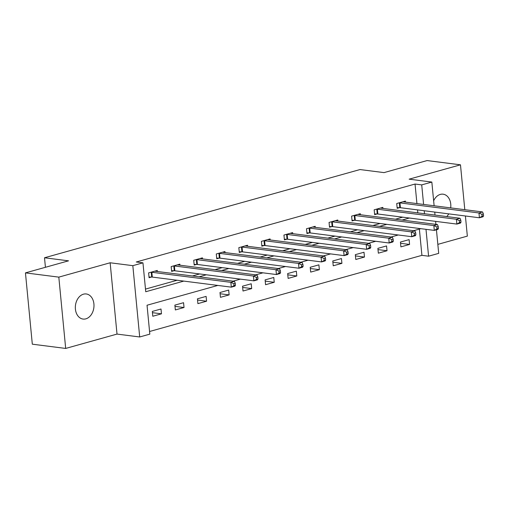 <?xml version="1.0" encoding="UTF-8"?>
<svg xmlns="http://www.w3.org/2000/svg" width="509" height="509" viewBox="0 0 509 509"><rect width="100%" height="100%" fill="white"/><g stroke="black" fill="none" stroke-linecap="round" stroke-linejoin="round"><path stroke-width="0.76" d="M85.849 318.85A12.649 9.264 97.3 0 0 93.987 305.801A12.649 9.264 97.3 0 0 86.256 293.967A12.649 9.264 97.3 0 0 83.47 294.183A12.649 9.264 97.3 0 0 75.332 307.232A12.649 9.264 97.3 0 0 83.062 319.06A12.649 9.264 97.3 0 0 85.849 318.85M446.743 216.56A12.649 9.264 97.3 0 0 448.747 213.869M450.694 207.888A12.649 9.264 97.3 0 0 443.097 194.19A12.649 9.264 97.3 0 0 440.31 194.4A12.649 9.264 97.3 0 0 433.643 200.8M217.839 285.434L147.037 305.235L149.818 334.139L139.701 336.971L132.83 265.666L142.953 262.841L145.739 291.746L183.806 281.102M117.013 334.082L110.141 262.778L58.815 277.131L25.45 272.881L32.315 344.186L65.68 348.436L117.013 334.082L139.701 336.971M437.835 244.371L467.345 236.119L465.404 215.988M436.436 229.794L438.701 253.367L428.584 256.192L425.995 229.33M149.563 331.499L421.91 255.346L428.584 256.192M58.815 277.131L65.68 348.436M464.8 209.683L460.48 164.814L409.147 179.168L431.836 182.063L434.12 205.776M25.45 272.881L68.537 260.831L44.512 257.77L360.003 169.554L384.028 172.615L427.108 160.564L460.48 164.814M44.512 257.77L45.428 267.295M421.91 255.346L419.378 229.082M409.109 239.624L400.437 242.055L400.901 246.871L409.573 244.447L409.109 239.624M386.554 245.936L377.882 248.36L378.346 253.177L387.018 250.752L386.554 245.936M363.999 252.241L355.327 254.665L355.791 259.482L364.463 257.058L363.999 252.241M341.444 258.547L332.771 260.977L333.236 265.793L341.908 263.363L341.444 258.547M318.888 264.858L310.216 267.282L310.681 272.099L319.353 269.675L318.888 264.858M296.333 271.163L287.661 273.587L288.126 278.404L296.798 275.98L296.333 271.163M273.778 277.469L265.106 279.893L265.564 284.716L274.243 282.285L273.778 277.469M251.223 283.774L242.545 286.204L243.009 291.021L251.688 288.597L251.223 283.774M228.668 290.085L219.99 292.51L220.454 297.326L229.133 294.902L228.668 290.085M206.113 296.391L197.435 298.815L197.899 303.631L206.578 301.207L206.113 296.391M183.558 302.696L174.88 305.12L175.344 309.943L184.023 307.512L183.558 302.696M161.003 309.001L152.325 311.432L152.789 316.248L161.468 313.824L161.003 309.001M416.928 203.581L415.045 184.042L136.278 261.989L142.953 262.841M145.485 289.099L177.132 280.249M192.44 275.967L199.687 273.944M214.995 269.662L222.248 267.639M237.55 263.357L244.804 261.327M260.105 257.051L267.359 255.022M282.66 250.74L289.914 248.716M305.215 244.435L312.469 242.405M327.771 238.129L335.024 236.1M350.332 231.824L357.579 229.794M372.887 225.512L380.134 223.489M395.442 219.207L402.689 217.178M417.819 212.877L417.533 209.893M405.501 202.13L405.399 201.087L396.727 203.511L397.192 208.327L399.527 207.672M382.946 208.436L382.844 207.392L374.172 209.816L374.637 214.633L376.972 213.984M360.391 214.741L360.289 213.697L351.617 216.121L352.075 220.944L354.417 220.289M337.836 221.046L337.734 220.003L329.056 222.433L329.52 227.249L331.862 226.594M315.281 227.358L315.179 226.314L306.501 228.738L306.965 233.555L309.307 232.899M292.726 233.663L292.624 232.619L283.946 235.043L284.41 239.866L286.752 239.211M270.171 239.968L270.069 238.925L261.391 241.355L261.855 246.171L264.196 245.516M247.609 246.273L247.514 245.236L238.836 247.66L239.3 252.477L241.641 251.821M225.054 252.585L224.959 251.541L216.28 253.966L216.745 258.782L219.086 258.127M202.499 258.89L202.404 257.847L193.725 260.271L194.19 265.094L196.531 264.438M179.944 265.195L179.842 264.152L171.17 266.582L171.635 271.399L173.976 270.743M157.389 271.507L157.287 270.464L148.615 272.888L149.08 277.704L151.421 277.049M110.141 262.778L132.83 265.666M415.045 184.042L421.719 184.888L431.836 182.063M420.841 228.675L413.594 230.698M398.286 234.98L391.039 237.009M375.731 241.285L368.484 243.315M353.176 247.597L345.923 249.62M330.621 253.902L323.368 255.932M308.066 260.207L300.813 262.237M285.511 266.512L278.258 268.542M262.956 272.824L255.703 274.847M240.401 279.129L233.147 281.159M434.731 212.081L435.017 215.072M435.621 221.377L435.914 224.361M424.493 213.729L424.207 210.739M423.596 204.433L421.719 184.888M199.114 276.82L206.361 274.79M221.669 270.514L228.916 268.485M244.225 264.209L251.471 262.18M266.78 257.898L274.033 255.874M289.335 251.592L296.588 249.563M311.89 245.287L319.143 243.257M334.445 238.976L341.698 236.952M357 232.67L364.253 230.647M379.555 226.365L386.808 224.335M402.116 220.06L409.363 218.03M400.558 243.296L409.573 244.447M378.002 249.601L387.018 250.752M355.447 255.912L364.463 257.058M332.892 262.218L341.908 263.363M310.337 268.523L319.353 269.675M287.776 274.828L296.798 275.98M265.221 281.14L274.243 282.285M242.666 287.445L251.688 288.597M220.111 293.75L229.133 294.902M197.556 300.062L206.578 301.207M175.001 306.367L184.023 307.512M152.445 312.672L161.468 313.824M483.55 215.841L483.365 213.92L481.921 214.321L482.106 216.249L483.55 215.841L483.041 216.764L479.421 217.776L478.963 212.959L399.947 202.894A1.979 0.394 -5.5 0 0 399.349 202.856L399.069 202.856M481.921 214.321L478.963 212.959L482.577 211.948L403.567 201.882A1.979 0.394 -5.5 0 1 403.173 201.787L403.058 201.742M482.106 216.249L479.421 217.776L400.411 207.71A1.979 0.394 -5.5 0 0 399.813 207.672L397.128 207.666M483.365 213.92L482.577 211.948M460.995 222.153L460.81 220.225L459.366 220.626L459.551 222.554L460.995 222.153L460.486 223.069L456.866 224.081L456.408 219.264L377.392 209.199A1.979 0.394 -5.5 0 0 376.794 209.167L376.507 209.161M459.366 220.626L456.408 219.264L460.021 218.253L381.006 208.187A1.979 0.394 -5.5 0 1 380.617 208.092L380.503 208.047M459.551 222.554L456.866 224.081L377.856 214.015A1.979 0.394 -5.5 0 0 377.258 213.984L374.567 213.971M460.81 220.225L460.021 218.253M438.44 228.458L438.255 226.53L436.805 226.938L436.996 228.865L438.44 228.458L437.925 229.381L434.311 230.392L433.846 225.57L354.837 215.504A1.979 0.394 -5.5 0 0 354.239 215.472L353.952 215.472M436.805 226.938L433.846 225.57L437.466 224.564L358.451 214.493A1.979 0.394 -5.5 0 1 358.062 214.404L357.948 214.353M436.996 228.865L434.311 230.392L355.301 220.321A1.979 0.394 -5.5 0 0 354.697 220.289L352.012 220.276M438.255 226.53L437.466 224.564M415.885 234.764L415.7 232.836L414.25 233.243L414.441 235.171L415.885 234.764L415.369 235.686L411.756 236.698L411.291 231.881L332.282 221.809A1.979 0.394 -5.5 0 0 331.677 221.778L331.397 221.778M414.25 233.243L411.291 231.881L414.905 230.87L335.895 220.804A1.979 0.394 -5.5 0 1 335.501 220.709L335.393 220.658M414.441 235.171L411.756 236.698L332.746 226.632A1.979 0.394 -5.5 0 0 332.142 226.594L329.457 226.588M415.7 232.836L414.905 230.87M393.33 241.075L393.145 239.147L391.695 239.548L391.879 241.476L393.33 241.075L392.814 241.991L389.2 243.003L388.736 238.187L309.726 228.121A1.979 0.394 -5.5 0 0 309.122 228.083L308.842 228.083M391.695 239.548L388.736 238.187L392.35 237.175L313.34 227.109A1.979 0.394 -5.5 0 1 312.946 227.014L312.838 226.969M391.879 241.476L389.2 243.003L310.191 232.937A1.979 0.394 -5.5 0 0 309.587 232.906L306.902 232.893M393.145 239.147L392.35 237.175M370.775 247.38L370.584 245.453L369.14 245.853L369.324 247.781L370.775 247.38L370.259 248.303L366.645 249.308L366.181 244.492L287.171 234.426A1.979 0.394 -5.5 0 0 286.567 234.394L286.287 234.388M369.14 245.853L366.181 244.492L369.795 243.48L290.785 233.415A1.979 0.394 -5.5 0 1 290.391 233.326L290.283 233.275M369.324 247.781L366.645 249.308L287.636 239.243A1.979 0.394 -5.5 0 0 287.031 239.211L284.346 239.198M370.584 245.453L369.795 243.48M348.22 253.686L348.029 251.758L346.584 252.165L346.769 254.093L348.22 253.686L347.704 254.608L344.09 255.62L343.626 250.797L264.616 240.732A1.979 0.394 -5.5 0 0 264.012 240.7L263.732 240.7M346.584 252.165L343.626 250.797L347.24 249.792L268.23 239.72A1.979 0.394 -5.5 0 1 267.836 239.631L267.728 239.58M346.769 254.093L344.09 255.62L265.081 245.548A1.979 0.394 -5.5 0 0 264.476 245.516L261.791 245.503M348.029 251.758L347.24 249.792M325.665 259.991L325.474 258.063L324.029 258.47L324.214 260.398L325.665 259.991L325.149 260.913L321.535 261.925L321.071 257.109L242.061 247.043A1.979 0.394 -5.5 0 0 241.457 247.005L241.177 247.005M324.029 258.47L321.071 257.109L324.685 256.097L245.675 246.032A1.979 0.394 -5.5 0 1 245.281 245.936L245.173 245.885M324.214 260.398L321.535 261.925L242.526 251.86A1.979 0.394 -5.5 0 0 241.921 251.821L239.236 251.815M325.474 258.063L324.685 256.097M303.103 266.302L302.919 264.375L301.474 264.775L301.659 266.703L303.103 266.302L302.594 267.219L298.98 268.23L298.516 263.414L219.506 253.348A1.979 0.394 -5.5 0 0 218.902 253.31L218.622 253.31M301.474 264.775L298.516 263.414L302.13 262.402L223.12 252.337A1.979 0.394 -5.5 0 1 222.726 252.241L222.618 252.197M301.659 266.703L298.98 268.23L219.971 258.165A1.979 0.394 -5.5 0 0 219.366 258.133L216.681 258.12M302.919 264.375L302.13 262.402M280.548 272.608L280.364 270.68L278.919 271.087L279.104 273.009L280.548 272.608L280.039 273.53L276.425 274.542L275.961 269.719L196.951 259.654A1.979 0.394 -5.5 0 0 196.347 259.622L196.067 259.622M278.919 271.087L275.961 269.719L279.575 268.707L200.565 258.642A1.979 0.394 -5.5 0 1 200.171 258.553L200.062 258.502M279.104 273.009L276.425 274.542L197.416 264.47A1.979 0.394 -5.5 0 0 196.811 264.438L194.126 264.425M280.364 270.68L279.575 268.707M257.993 278.913L257.808 276.985L256.364 277.392L256.549 279.32L257.993 278.913L257.484 279.835L253.87 280.847L253.406 276.031L174.396 265.959A1.979 0.394 -5.5 0 0 173.792 265.927L173.512 265.927M256.364 277.392L253.406 276.031L257.02 275.019L178.01 264.954A1.979 0.394 -5.5 0 1 177.616 264.858L177.507 264.807M256.549 279.32L253.87 280.847L174.861 270.782A1.979 0.394 -5.5 0 0 174.256 270.743L171.571 270.737M257.808 276.985L257.02 275.019M235.438 285.218L235.253 283.297L233.809 283.698L233.994 285.625L235.438 285.218L234.929 286.141L231.315 287.152L230.851 282.336L151.841 272.27A1.979 0.394 -5.5 0 0 151.237 272.232L150.957 272.232M233.809 283.698L230.851 282.336L234.464 281.324L155.455 271.259A1.979 0.394 -5.5 0 1 155.06 271.163L154.952 271.119M233.994 285.625L231.315 287.152L152.306 277.087A1.979 0.394 -5.5 0 0 151.701 277.049L149.016 277.042M235.253 283.297L234.464 281.324M399.947 202.894L400.411 207.71M399.349 202.856L399.813 207.672M377.392 209.199L377.856 214.015M376.794 209.167L377.258 213.984M354.837 215.504L355.301 220.321M354.239 215.472L354.697 220.289M332.282 221.809L332.746 226.632M331.677 221.778L332.142 226.594M309.726 228.121L310.191 232.937M309.122 228.083L309.587 232.906M287.171 234.426L287.636 239.243M286.567 234.394L287.031 239.211M264.616 240.732L265.081 245.548M264.012 240.7L264.476 245.516M242.061 247.043L242.526 251.86M241.457 247.005L241.921 251.821M219.506 253.348L219.971 258.165M218.902 253.31L219.366 258.133M196.951 259.654L197.416 264.47M196.347 259.622L196.811 264.438M174.396 265.959L174.861 270.782M173.792 265.927L174.256 270.743M151.841 272.27L152.306 277.087M151.237 272.232L151.701 277.049"/></g></svg>
